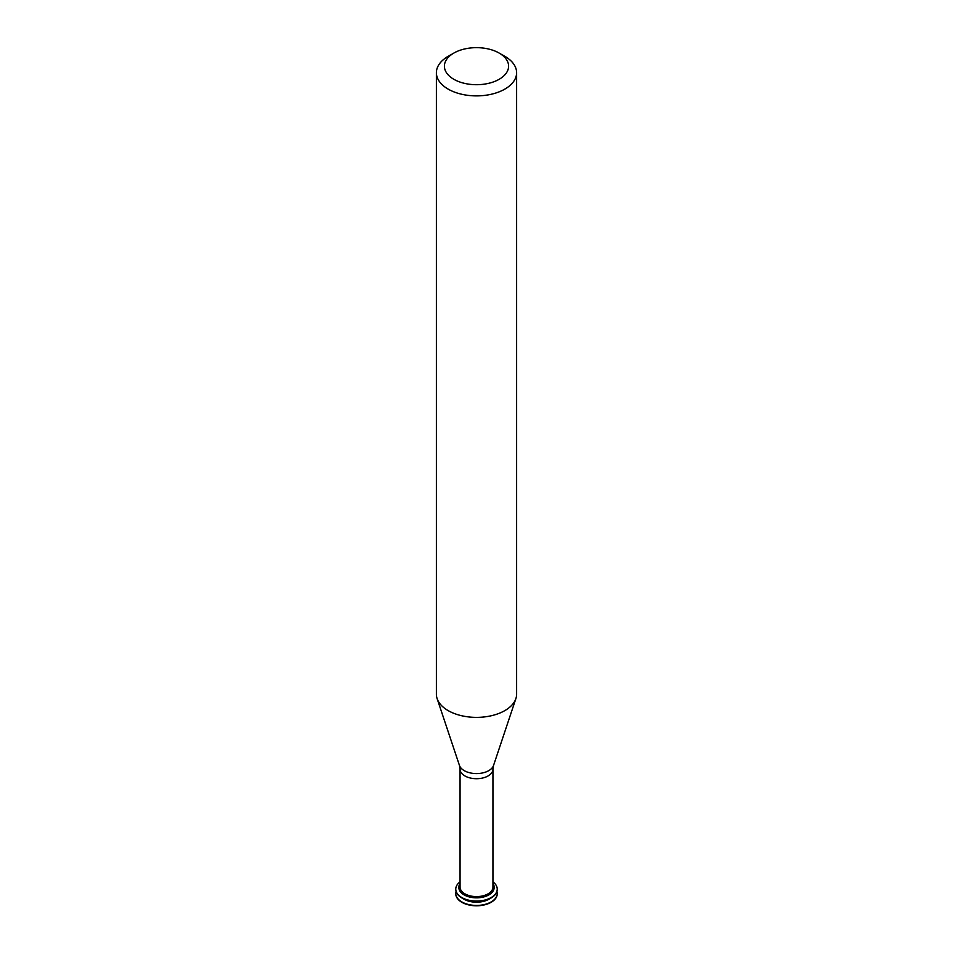 <?xml version="1.0" encoding="UTF-8"?>
<svg xmlns="http://www.w3.org/2000/svg" width="953" height="953" viewBox="0 0 953 953"><rect width="100%" height="100%" fill="white"/><g stroke="black" fill="none" stroke-linecap="round" stroke-linejoin="round"><path stroke-width="1.43" d="M455.784 893.652A20.728 11.96 -0 0 0 455.772 893.831A20.728 11.96 -0 0 0 461.848 902.3A20.728 11.96 -0 0 0 484.434 904.885A20.728 11.96 -0 0 0 497.228 893.831A20.728 11.96 -0 0 0 497.216 893.652M456.07 891.472A20.728 11.96 -0 0 0 455.772 893.473A20.728 11.96 -0 0 0 461.848 901.931A20.728 11.96 -0 0 0 484.434 904.528A20.728 11.96 -0 0 0 497.228 893.473A20.728 11.96 -0 0 0 496.93 891.472M462.896 898.488A17.631 10.185 -0 0 0 464.028 899.215A17.631 10.185 -0 0 0 490.104 898.488M455.784 889.292A20.728 11.96 -0 0 0 455.772 889.471A20.728 11.96 -0 0 0 461.848 897.929A20.728 11.96 -0 0 0 484.434 900.525A20.728 11.96 -0 0 0 497.228 889.471A20.728 11.96 -0 0 0 497.216 889.292M460.061 881.823A20.728 11.96 -0 0 0 455.772 889.101A20.728 11.96 -0 0 0 461.848 897.559A20.728 11.96 -0 0 0 484.434 900.156A20.728 11.96 -0 0 0 497.228 889.101A20.728 11.96 -0 0 0 492.939 881.823M458.869 887.374A17.631 10.185 -0 0 0 458.869 887.648A17.631 10.185 -0 0 0 464.028 894.843A17.631 10.185 -0 0 0 483.254 897.059A17.631 10.185 -0 0 0 494.13 887.648A17.631 10.185 -0 0 0 494.13 887.374M460.061 883.431A17.631 10.185 -0 0 0 458.869 887.1A17.631 10.185 -0 0 0 464.028 894.307A17.631 10.185 -0 0 0 483.254 896.511A17.631 10.185 -0 0 0 494.13 887.1A17.631 10.185 -0 0 0 492.939 883.431M464.873 893.819A16.439 9.494 -0 0 0 482.79 895.88A16.439 9.494 -0 0 0 492.939 887.1L492.939 769.202A16.439 9.494 -0 0 1 482.79 777.982A16.439 9.494 -0 0 1 464.873 775.921A16.439 9.494 -0 0 1 460.061 769.202L460.061 887.1A16.439 9.494 -0 0 0 464.873 893.819M453.807 53.082L448.136 56.346A40.109 23.158 -0 0 0 436.391 72.726L436.391 694.213A40.109 23.158 -0 0 0 437.117 698.609A40.109 23.158 -0 0 0 448.136 710.593A40.109 23.158 -0 0 0 488.258 716.358A40.109 23.158 -0 0 0 515.883 698.609A40.109 23.158 -0 0 0 516.609 694.213L516.609 72.726A40.109 23.158 -0 0 0 504.864 56.346L499.193 53.082A32.092 18.524 -0 0 0 453.807 53.082A32.092 18.524 -0 0 0 453.807 79.278A32.092 18.524 -0 0 0 499.193 79.278A32.092 18.524 -0 0 0 499.193 53.082M436.391 72.726A40.109 23.158 -0 0 0 448.136 89.105A40.109 23.158 -0 0 0 491.855 94.121A40.109 23.158 -0 0 0 516.609 72.726M460.061 769.202L459.453 765.45A17.357 10.018 -0 0 0 464.23 770.643A17.357 10.018 -0 0 0 481.587 773.133A17.357 10.018 -0 0 0 493.547 765.45L492.939 769.202M493.547 765.45L515.883 698.609M459.453 765.45L437.117 698.609"/></g></svg>
